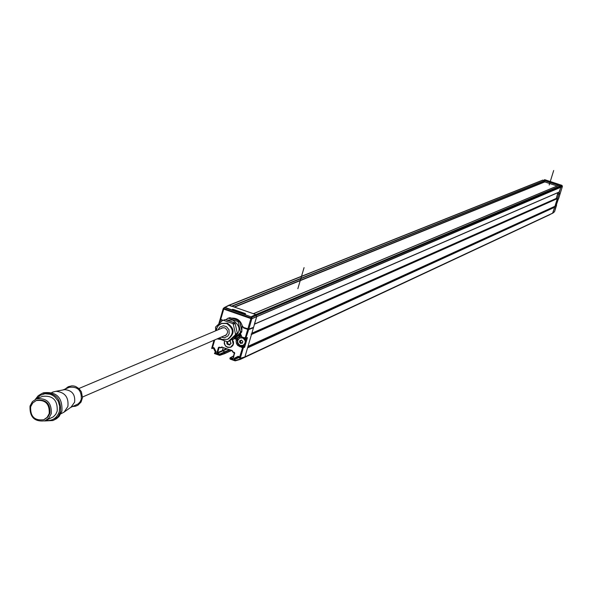 <?xml version="1.0" encoding="UTF-8"?>
<svg xmlns="http://www.w3.org/2000/svg" width="592" height="592" viewBox="0 0 592 592"><rect width="100%" height="100%" fill="white"/><g stroke="black" fill="none" stroke-linecap="round" stroke-linejoin="round"><path stroke-width="0.89" d="M253.265 313.716L255.892 314.559L256.676 316.772L255.892 314.559L560.372 185.851L558.663 185.333L253.383 313.686L558.663 185.333M254.375 324.231L256.676 316.772L253.591 327.302L248.81 329.108L243.578 327.457L242.306 325.985C240.648 320.487 237.074 317.867 231.598 318.133M251.082 334.073L251.496 334.465L248.011 346.35L554.97 206.26L557.346 198.623L251.689 333.799L557.079 198.372M248.677 329.559L245.724 338.557L245.206 338.557L245.229 337.899L247.715 329.396L248.677 329.559L253.457 327.753L244.91 356.939L247.552 347.904L554.66 207.259L554.97 206.26M240.271 358.315L240.544 358.922M219.195 347.371L217.323 353.631L216.916 352.825L222.326 350.612L223.191 347.622L222.326 350.612L224.864 351.848M222.311 350.701L224.782 351.803L224.56 353.631M224.694 307.381L228.749 305.294L231.864 306.367M234.439 307.1L544.781 181.936L544.566 180.634L542.501 180.22M240.581 359.174L549.85 214.674M552.595 213.179L554.66 207.259M556.206 198.757L557.879 192.666M559.151 192.037L560.876 187.257L560.372 185.851L542.99 180.116L229.237 305.287L255.892 314.559L251.452 316.594L251.977 317.194L560.713 186.228L560.372 185.851L561.838 185.326L544.47 179.694M247.9 346.72L554.534 206.667M222.333 350.575L226.403 348.755M224.745 351.796L229.267 349.761M224.612 353.505L231.309 350.479M247.715 329.396L243.704 327.998L244.4 327.739M253.457 327.753L252.91 327.561M240.248 358.323L240.367 359.374L235.461 360.735M239.893 358.412L239.605 356.806L239.131 357.065L239.893 358.412L244.422 357.065M229.911 349.983L224.99 352.21L224.398 353.75L219.884 355.222M224.383 340.881L224.257 343.671L225.619 346.142L227.506 347.341L230.762 347.267L232.73 345.691L233.5 343.9L233.514 341.91L232.36 339.512M239.02 335.516L240.359 334.584M242.165 337.47L240.123 334.162L240.959 332.859M241.839 330.928L242.106 326.125L243.704 327.998M220.453 319.369L220.054 319.562L220.55 319.917L222.414 320.561M214.482 353.002L214.541 353.587L214.482 353.002L215.562 352.44L214.482 353.002L215.688 353.261L215.651 352.033L216.117 351.774L214.119 347.844L212.114 348.533L211.699 348.222L214.052 340.222M211.714 348.503L212.669 347.341L214.119 347.844M213.335 347.926L212.669 347.341M224.597 353.55L219.713 355.348L214.533 353.594L215.584 353.313L219.514 354.697L217.323 353.631M219.713 355.348L219.514 354.697L219.921 355.148M224.99 352.21L219.98 354.49L219.773 354.083L219.898 354.756M219.306 347.415L218.455 347.519L219.218 347.127L220.572 347.859M241.81 337.122L246.191 338.062L247.456 337.573L244.6 347.326L243.86 346.424L241.64 345.647M238.176 339.453L237.355 337.943M247.456 337.573L246.272 338.165M240.441 333.614L242.209 337.507L245.162 338.52M239.161 357.043L238.154 356.295L234.432 358.219L235.031 358.826L234.055 359.818L235.49 360.395L235.305 360.839L240.367 359.374M239.323 357.45L234.906 359.248L235.283 360.846L229.985 358.042M234.957 360.772L230.088 359.078L230.14 357.834L232.471 358.959L233.019 358.449M233.226 358.567L234.573 353.121L233.226 358.567L232.471 358.959M233.751 355.933L230.362 357.812L233.026 358.404L234.373 352.447L234.78 353.254M232.974 352.21L234.573 353.121M239.664 356.924L242.824 346.816L243.334 347.83L240.308 358.16M237.858 340.111L236.289 340.237L236.104 341.355L236.474 343.612L237.74 345.528L242.372 347.674L244.6 347.326M231.028 347.149L228.704 347.437M230.961 347.001L232.797 345.595M232.123 339.475L233.255 344.233L230.695 347.119C226.322 347.726 224.242 345.735 224.464 341.147L224.531 340.925M226.78 341.599L227.076 344.115L229.422 345.018L231.058 343.456L230.081 340.726M229.925 344.833L227.513 344.307L226.795 342.968L226.921 341.628M227.454 341.702L227.935 343.952L229.925 344.366L230.984 343.175L229.933 340.792M230.954 343.249L229.829 340.837M224.368 307.537L229.237 305.287L225.071 307.411L251.223 316.89L224.346 307.551L223.51 308.247M223.169 308.824L220.157 319.132L223.029 320.279M247.848 328.945L250.89 318.57L223.695 309.098L223.214 308.661L223.983 308.417L223.265 308.587M562.126 185.562L560.713 186.221L560.883 186.998L251.918 318.6L251.178 317.889L251.852 318.733L248.81 329.108M223.332 308.447L225.071 307.411L223.295 308.499M232.582 309.979L244.126 313.997M245.029 314.115L245.584 313.864L245.088 313.486L244.933 314.034M232.582 309.335L233.551 309.475L232.893 309.927L232.582 309.335L232.042 309.594L232.338 309.89M244.104 313.975L232.042 309.594M238.546 335.183L238.776 335.597L237.037 336.582M240.655 335.124L239.257 335.738L238.709 335.035M241.425 328.434L240.433 324.098M236.356 319.747L233.448 318.725M235.113 338.321L235.675 338.683L237.377 337.936L238.258 339.327M241.04 335.819L239.649 336.441L238.776 335.597M225.589 335.235L226.048 335.19M229.911 317.638L227.506 318.429L228.468 318.23L237.584 321.412L239.013 320.805L234.661 319.132L229.911 317.638L228.468 318.23M237.584 321.412L238.258 322.181L240.463 331.868L240.174 332.837L233.255 339.327L234.691 338.698L241.603 332.216L241.884 331.246L239.686 321.582L239.013 320.805M233.255 339.327L231.65 339.334M226.033 319.754L227.506 318.429M239.686 321.582L238.258 322.181M240.463 331.868L241.884 331.246M241.603 332.216L240.174 332.837M226.988 320.043L232.745 320.072C241.048 326.177 241.173 332.142 233.137 337.98M237.34 333.229L235.505 334.029L235.216 335.005L228.26 341.525L230.11 340.711L237.052 334.199L237.34 333.229L235.135 323.506L234.447 322.729L225.308 319.539L222.474 320.509L225.308 319.539M237.052 334.199L235.216 335.005M228.26 341.525L227.298 341.725L218.1 338.469M222.474 320.509L215.54 327.043L215.651 330.824M223.443 320.309L232.604 323.506L234.447 322.729M232.604 323.506L233.292 324.29L235.135 323.506M235.505 334.029L233.292 324.29M228.09 339.083L228.231 339.031C234.92 333.622 234.639 328.338 227.372 323.18L221.43 323.476M223.939 335.945L225.16 335.686C228.49 333.015 228.357 330.388 224.753 327.82L222.074 327.85L220.823 328.641M225.434 335.568L224.279 335.805M221.164 328.501L222.133 327.827M30.029 406.038L32.412 401.642L36.438 398.882C46.842 397.735 51.778 402.678 51.26 413.712L48.936 418.011L45.051 420.771C34.565 422.096 29.556 417.182 30.029 406.038M44.393 419.447L47.893 416.997L49.928 413.231C50.379 403.566 46.058 399.245 36.948 400.259L36.319 400.525M45.658 420.505L53.398 416.805L55.744 414.304L57.209 411.122C57.727 400.148 52.814 395.234 42.469 396.381L41.847 396.64M36.475 398.867L40.182 395.36L44.977 393.732L50.098 394.242L52.525 395.293L54.73 396.825L58.127 401.05L59.74 406.26L59.318 411.603C56.965 418.107 52.429 421.067 45.702 420.483M35.313 399.385L38.214 395.715L42.165 393.347C55.078 391.941 61.205 398.083 60.547 411.773L58.223 416.442L54.39 419.795L52.866 420.527L44.526 420.964M53.613 420.202L56.499 418.729L59.067 416.494L61.931 411.166C62.589 397.498 56.469 391.364 43.571 392.77L42.802 393.088M60.887 413.815L64.121 412.091L67.888 406.475C68.835 397.21 64.846 392.148 55.929 391.29L52.673 392.148M63.137 389.928L64.72 389.625C72.098 390.335 75.391 394.516 74.607 402.175L71.077 407.118M70.574 407.474L78.159 403.914L80.083 401.879L81.282 399.289C81.711 390.357 77.707 386.369 69.271 387.323L68.768 387.531M65.268 388.988L68.258 386.717L71.906 385.843L73.808 385.984L75.665 386.502L78.988 388.589L81.378 391.8L82.495 397.654L81.037 402.116L77.87 405.254L75.413 406.267L72.749 406.526M49.225 413.534L47.19 417.308L43.778 419.721C34.602 420.875 30.222 416.568 30.636 406.815L32.723 402.974L36.238 400.555C45.347 399.541 49.676 403.87 49.225 413.534M242.091 337.455L240.115 337.899M243.371 345.18L244.962 344.07L245.835 341.887L245.576 340.082L244.096 338.165M240.337 345.432C236.918 343.012 236.778 340.518 239.923 337.973L242.535 337.921C245.946 340.326 246.094 342.812 242.979 345.373L240.337 345.432M242.402 342.805L241.588 343.02L242.291 343.234L242.861 341.621L241.447 340.082M241.588 343.02L240.641 343.53L239.434 341.991L240.026 340.37L240.892 340.637L241.44 340.082M242.254 342.724L241.455 342.99M241.159 343.168L240.071 341.71L240.441 341.362M239.545 341.828L240.197 341.54M240.515 341.332L240.522 340.548M560.025 193.325L558.685 194.309L557.486 193.917M558.685 194.309L552.795 213.164L554.556 211.714L556.236 205.202M557.523 193.799L557.967 192.629M556.199 205.335L560.217 193.458M544.81 181.922L557.116 185.977M557.649 193.651L558.774 194.021L560.883 186.998L562.326 186.095M220.683 319.465L223.917 308.55L251.104 318.015L250.89 318.57L251.852 318.733L560.876 187.257L562.363 186.561L561.845 185.326L544.773 179.702M562.393 186.317L560.313 193.155M558.774 194.021L560.313 193.162M557.131 202.353L557.294 201.805M557.523 201.08L556.894 203.093M556.85 203.256L557.671 200.592M297.85 288.689L304.073 267.621M549.191 185.015L553.683 170.503M558.796 185.326L253.465 313.716M254.553 324.031L559.425 191.919M251.859 333.229L556.066 198.505M557.346 198.623L251.496 334.465M244.918 356.917L552.861 213.061M240.552 358.915L243.911 357.346M227.062 348.984L217.508 353.291L219.773 354.083L224.782 351.803M231.383 350.501L224.59 353.579M231.65 306.131L544.566 180.634M544.699 180.789L232.086 306.279M234.166 307.004L544.906 181.7M232.219 350.886L222.155 347.26L232.034 350.471L232.982 352.225L234.343 352.691M221.993 347.252L232.034 350.471M222.266 347.297L220.823 347.844L222.163 347.001M235.372 338.587L236.289 340.237L237.185 339.756L237.414 343.234L238.487 344.855L240.108 345.861L239.649 346.72M239.605 356.806L238.154 356.295M234.432 358.219L234.003 359.699M232.397 350.79L232.996 351.966L234.373 352.447M221.697 347.03L220.587 347.6L219.218 347.127M216.916 352.825L218.455 347.519M216.117 351.774L215.688 353.261M214.733 339.926L212.565 347.393M220.098 339.357L217.22 338.853M220.55 319.917L219.639 323.054M218.811 323.824L220.032 319.636M217.952 339.112L218.189 338.535M215.68 352.011L213.682 348.089M219.462 355.318L214.563 353.594M220.564 347.852L219.225 347.378M243.86 346.424L244.385 344.633M245.65 340.304L246.213 338.365M239.168 357.139L235.031 358.826L238.798 356.88M240.559 358.93L235.49 360.395M233.781 355.814L230.14 357.834L230.044 359.026M230.377 357.82L233.744 355.947M240.781 345.558L240.108 345.861L242.824 346.816L243.837 346.416M236.415 338.358L237.185 339.756L238.125 339.342M251.223 316.89L251.178 317.889L251.933 318.193L251.977 317.194L251.223 316.89M245.584 313.864L245.051 314.123M233.551 309.475L245.088 313.486M244.785 314.1L233.226 310.193M239.649 336.441L235.675 338.683M237.377 337.936L241.055 335.849M241.218 336.138L237.621 338.173M221.179 323.572L227.38 323.158C234.795 328.567 234.95 333.918 227.846 339.194M221.748 339.342L219.366 337.921M216.228 330.58L217.39 326.806L219.588 324.438L221.29 323.528L226.647 323.484C233.921 328.649 234.203 333.932 227.506 339.342L222.007 339.438M218.041 329.818L219.78 327.087L223.332 325.748L226.455 326.643L228.986 329.744L229.163 333.725L227.89 336.004L224.516 337.758L221.171 337.144M242.002 343.227L242.446 343.027M240.411 343.249L241.062 342.96M241.033 342.502L240.359 342.805M240.093 342.502L240.766 342.198M240.33 342.124L239.679 342.413M240.004 341.221L240.67 340.925M240.463 340.511L239.856 340.785M241.018 340.541L241.691 340.245M554.556 211.692L552.861 213.068M560.306 193.17L562.363 186.561M549.539 181.285L557.013 183.749M556.635 183.86L549.154 181.396L557.072 183.979M254.508 324.172L559.307 192.045M244.822 357.072L552.75 213.179M549.887 214.652L240.493 359.314M231.494 350.538L224.449 353.727M542.672 180.123L228.749 305.294M544.781 181.936L234.543 307.137M220.017 319.599L218.781 323.854M214.023 340.23L211.699 348.222M213.312 347.926L215.562 352.44M220.809 347.852L222.274 347.304M224.398 353.75L219.743 355.341M246.783 338.15L245.776 338.535M245.724 338.557L242.209 337.507L240.123 334.162M239.997 358.389L244.681 357.146M238.791 356.887L239.767 358.308M230.088 359.078L235.039 360.817M229.903 358.301L230.073 359.07M232.027 350.73L232.811 352.07M223.162 308.787L220.157 319.132M245.251 313.878L244.755 314.115M222.022 323.225L218.093 325.778L216.724 328.027L216.124 330.625M221.889 339.46L227.506 339.342M219.262 337.973L221.83 339.438M36.438 398.882L42.469 396.381M42.165 393.347L43.571 392.77M51.8 392.511L53.287 391.897M64.72 389.625L55.929 391.29M71.491 406.822L64.121 412.091M62.915 389.973L69.271 387.323M78.906 388.515L223.295 327.598M82.532 397.01L226.403 334.887M36.238 400.555L36.948 400.259M240.507 337.714L239.923 337.973M243.564 345.106L243.186 345.277M241.321 343.012L241.995 342.709M240.914 340.629L241.573 340.341M560.224 193.451L558.545 198.868M558.123 199.149L556.221 205.276M556.606 205.098L554.556 211.714M562.393 186.436L561.845 185.326"/></g></svg>
